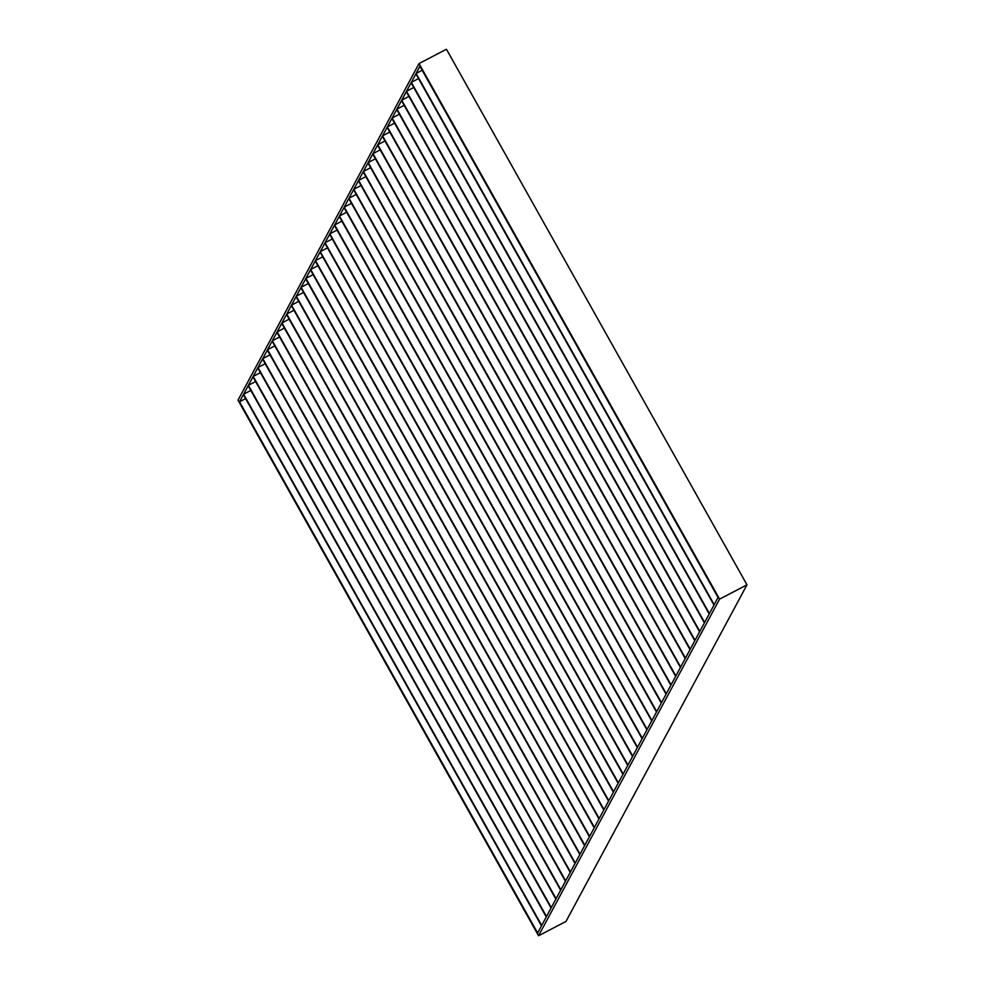 <?xml version="1.0" encoding="UTF-8"?>
<svg xmlns="http://www.w3.org/2000/svg" width="985" height="985" viewBox="0 0 985 985"><rect width="100%" height="100%" fill="white"/><g stroke="black" fill="none" stroke-linecap="round" stroke-linejoin="round"><path stroke-width="1.48" d="M416.101 73.444L714.199 604.655L718.04 597.513L419.942 66.303L416.101 73.444L422.183 70.28M239.54 401.794L243.381 394.653L541.479 925.851L537.638 933.004L239.54 401.794L245.61 398.629M325.062 242.753L623.16 773.951L627.728 765.468L329.63 234.258L325.062 242.753L332.277 238.986M337.067 230.071L329.852 233.839L334.42 225.356L632.518 756.554L627.95 765.037L329.852 233.839M341.857 221.157L334.654 224.925L339.209 216.441L637.307 747.64L632.752 756.135L334.654 224.925M346.658 212.255L339.443 216.01L343.999 207.527L642.097 738.738L637.541 747.221L339.443 216.01M351.448 203.341L344.233 207.109L348.801 198.613L646.899 729.823L642.331 738.307L344.233 207.109M356.238 194.427L349.022 198.194L353.59 189.711L651.688 720.909L647.12 729.405L349.022 198.194M361.027 185.525L353.812 189.28L358.38 180.797L656.478 712.007L651.91 720.491L353.812 189.28M365.817 176.611L358.602 180.378L363.169 171.882L661.267 703.093L656.699 711.576L358.602 180.378M370.606 167.696L363.403 171.464L367.959 162.981L666.057 694.179L661.501 702.662L363.403 171.464M375.408 158.794L368.193 162.55L372.749 154.066L670.847 685.264L666.291 693.76L368.193 162.55M380.198 149.88L372.983 153.648L377.55 145.152L675.648 676.363L671.08 684.846L372.983 153.648M384.987 140.966L377.772 144.733L382.34 136.25L680.438 667.448L675.87 675.932L377.772 144.733M389.777 132.052L382.562 135.819L387.13 127.336L685.228 658.534L680.66 667.03L382.562 135.819M394.566 123.15L387.351 126.905L391.919 118.422L690.017 649.632L685.449 658.115L387.351 126.905M399.368 114.235L392.153 118.003L396.709 109.507L694.807 640.718L690.251 649.201L392.153 118.003M404.158 105.321L396.943 109.089L401.498 100.605L699.596 631.804L695.041 640.299L396.943 109.089M408.947 96.419L401.732 100.174L406.3 91.691L704.398 622.902L699.83 631.385L401.732 100.174M413.737 87.505L406.522 91.273L411.09 82.777L709.188 613.987L704.62 622.471L406.522 91.273M418.526 78.591L411.311 82.358L415.879 73.875L713.977 605.073L709.409 613.556L411.311 82.358M320.273 251.655L618.371 782.866L622.939 774.37L324.841 243.172L320.273 251.655L327.488 247.9M315.483 260.569L613.581 791.768L618.149 783.284L320.051 252.086L315.483 260.569L322.698 256.802M310.694 269.484L608.792 800.682L613.347 792.199L315.249 260.988L310.694 269.484L317.909 265.716M305.904 278.386L604.002 809.596L608.558 801.113L310.46 269.902L305.904 278.386L313.107 274.63M301.102 287.3L599.2 818.51L603.768 810.015L305.67 278.817L301.102 287.3L308.317 283.532M296.313 296.214L594.411 827.412L598.979 818.929L300.881 287.719L296.313 296.214L303.528 292.447M291.523 305.116L589.621 836.327L594.189 827.843L296.091 296.633L291.523 305.116L298.738 301.361M286.733 314.03L584.831 845.241L589.399 836.745L291.301 305.547L286.733 314.03L293.949 310.263M281.944 322.945L580.042 854.143L584.597 845.659L286.5 314.461L281.944 322.945L289.159 319.177M277.154 331.859L575.252 863.057L579.808 854.574L281.71 323.363L277.154 331.859L284.357 328.091M272.352 340.761L570.45 871.971L575.018 863.476L276.92 332.277L272.352 340.761L279.568 337.005M267.563 349.675L565.661 880.873L570.229 872.39L272.131 341.192L267.563 349.675L274.778 345.907M262.773 358.589L560.871 889.787L565.439 881.304L267.341 350.094L262.773 358.589L269.988 354.822M257.984 367.491L556.082 898.702L560.65 890.218L262.552 359.008L257.984 367.491L265.199 363.736M253.194 376.405L551.292 907.616L555.848 899.12L257.75 367.922L253.194 376.405L260.409 372.638M248.405 385.32L546.503 916.518L551.058 908.035L252.96 376.836L248.405 385.32L255.607 381.552M243.603 394.222L541.701 925.432L546.269 916.949L248.171 385.738L243.603 394.222L250.818 390.466M746.987 584.831L446.439 49.25L419.019 63.557L719.579 599.126L746.987 584.831L565.981 921.443L538.561 935.75L719.579 599.126M419.019 63.557L238.013 400.169L538.561 935.75"/></g></svg>

